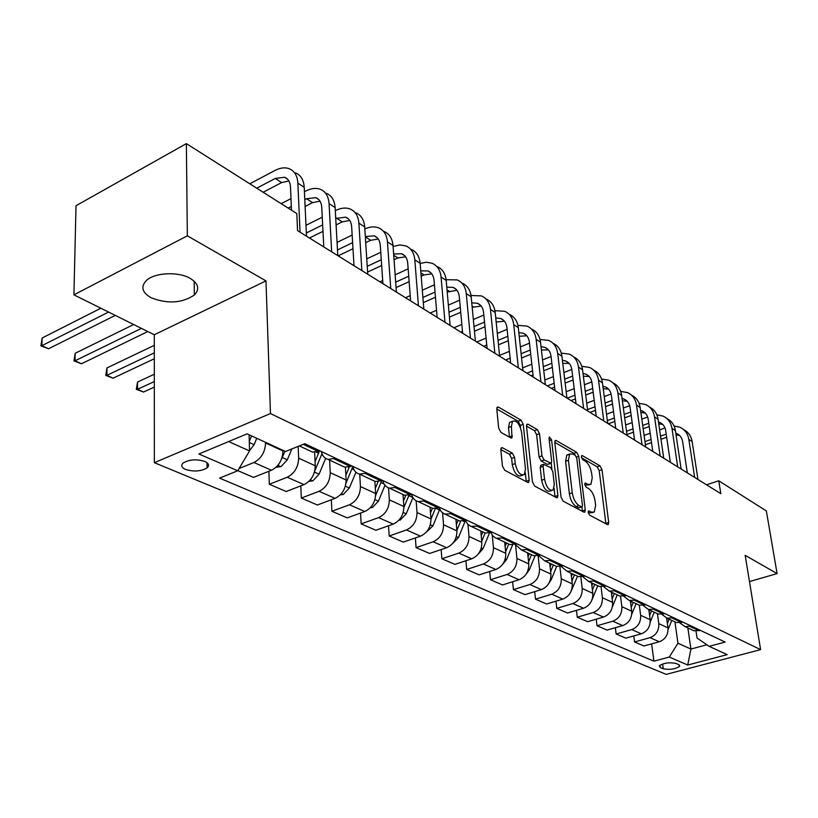 <?xml version="1.0" encoding="UTF-8"?>
<svg xmlns="http://www.w3.org/2000/svg" width="818" height="818" viewBox="0 0 818 818"><rect width="100%" height="100%" fill="white"/><g stroke="black" fill="none" stroke-linecap="round" stroke-linejoin="round"><path stroke-width="1.23" d="M588.142 512.395L589.604 515.146L607.426 524.573L608.275 524.563L608.694 522.467L601.997 469.675L599.993 465.841L582.344 455.626L581.67 455.636L581.404 456.996L582.845 459.726L585.156 461.066C588.479 463.499 590.657 467.64 591.68 473.499L592.222 477.906L590.954 484.307L588.009 484.348L585.034 483.07L584.747 484.481L586.189 487.221L588.52 488.51C591.864 490.882 594.052 495.043 595.085 500.984L595.637 505.452L594.277 512.099L591.424 512.16L588.449 510.933L588.142 512.395M151.054 297.711C167.567 304.132 181.995 303.233 194.336 295.022C199.95 289.091 198.488 283.498 189.97 278.243C178.191 271.382 154.704 272.558 146.463 280.441C140.471 286.689 142.005 292.445 151.054 297.711M185.574 469.43C193.876 471.935 201.064 471.403 207.118 467.845C209.592 465.503 208.825 463.366 204.837 461.454C196.586 458.908 189.377 459.409 183.232 462.947C180.686 465.36 181.473 467.518 185.574 469.43M502.487 447.753L501.26 447.835L500.831 449.859L502.436 466.025L504.737 470.289L527.61 482.375L528.725 482.313L529.174 480.217L523.234 424.307L521.035 420.166L498.448 407.098L497.18 407.18L496.802 409.072L498.683 428.162L500.964 432.415L510.79 437.896L511.986 437.824L511.424 426.454L512.467 421.29C516.516 420.002 519.553 423.652 521.608 432.231L525.493 469.113L524.307 474.634C520.248 475.81 517.232 472.129 515.238 463.591L514.604 457.344L512.344 453.131L502.487 447.753L500.974 448.315M265.983 280.881L187.342 235.829L186.371 143.62L76.013 205.727L73.917 294.848L154.295 334.756L154.346 462.671L270.472 413.56L265.983 280.881L154.295 334.756M749.472 581.567L777.1 573.602L745.178 555.33L760.607 649.625L270.472 413.56M777.1 573.602L766.354 510.933L718.756 480.79L706.537 484.808M186.371 143.62L296.801 213.559L297.548 230.625L720.811 493.683L718.756 480.79M561.046 497.15L563.193 501.189L583.899 512.14L584.819 512.109L585.259 510.013L578.755 456.291L576.7 452.364L556.209 440.513L555.166 440.544L554.778 442.477L561.046 497.15M556.445 497.62L534.696 486.127L532.477 481.976L526.506 426.188L526.894 424.266L528.039 424.215L537.344 429.593L539.502 433.673L541.956 455.882L544.113 459.961L551.25 463.305L551.659 461.301L549.062 438.336L549.328 436.986L551.567 439.787L557.896 495.483L557.457 497.579L556.445 497.62M678.787 664.676L675.791 663.388C669.267 662.161 663.787 662.969 659.339 665.811L660.228 667.519L663.255 668.787C669.778 669.993 675.239 669.175 679.635 666.343L678.787 664.676M154.346 462.671L666.189 674.38L760.607 649.625M696.036 631.128L697.059 638.04L709.155 646.353L725.157 642.069L304.797 443.714L285.482 451.505L247.077 433.847L198.907 454L237.752 470.769L219.541 478.121L653.94 661.179L669.288 657.058L677.958 643.245L674.932 621.874M709.155 646.353L727.161 654.635L687.734 665.024L669.288 657.058M187.342 235.829L73.917 294.848M687.856 627.927L690.913 649.063L706.854 644.768M677.958 643.245L690.913 649.063L687.734 665.024M228.662 441.556L249.541 450.933L249.101 434.777M239.101 468.499L253.938 462.497C261.228 458.642 265.104 452.129 265.564 442.957L265.543 442.334M237.823 470.636L253.478 477.395L271.453 470.248C278.713 466.464 282.547 460.033 282.956 450.953L282.936 450.34M268.918 471.25L269.347 484.256L287.251 477.231C294.47 473.51 298.273 467.16 298.652 458.162L298.161 446.393M269.347 484.256L286.157 491.506L303.979 484.634C311.157 480.974 314.92 474.696 315.257 465.8L314.644 452.334M300.809 485.851L301.321 498.06L319.061 491.301C326.218 487.702 329.94 481.495 330.247 472.681L329.613 460.105M301.321 498.06L317.384 504.992L335.053 498.377C342.159 494.839 345.85 488.704 346.116 479.972L345.421 467.303M331.321 499.767L331.893 511.26L349.48 504.757C356.556 501.27 360.206 495.207 360.441 486.557L359.726 474.215M331.893 511.26L347.272 517.896L364.767 511.516C371.812 508.09 375.431 502.099 375.626 493.53L374.859 481.301M360.523 513.06L361.157 523.898L378.581 517.62C385.585 514.256 389.174 508.326 389.337 499.839L388.55 487.876M361.157 523.898L375.881 530.258L393.223 524.103C400.186 520.78 403.734 514.921 403.877 506.516L403.039 494.501M388.519 525.769L389.194 536.005L406.454 529.952C413.387 526.69 416.904 520.882 417.016 512.549L416.147 500.8M389.194 536.005L403.315 542.099L420.483 536.158C427.374 532.947 430.861 527.211 430.953 518.949L430.033 507.15M415.37 537.927L416.076 547.61L433.172 541.772C440.023 538.602 443.489 532.927 443.54 524.737L442.589 512.978M416.076 547.61L429.624 553.459L446.638 547.723C453.448 544.604 456.873 538.99 456.914 530.882L455.933 519.277M441.147 549.573L441.884 558.755L458.806 553.101C465.595 550.033 468.99 544.471 469 536.434L467.947 524.461M441.884 558.755L454.9 564.369L471.73 558.817C478.479 555.8 481.843 550.299 481.833 542.334L480.79 530.923M465.923 560.739L466.669 569.461L483.428 563.991C490.135 561.005 493.479 555.565 493.438 547.661L492.262 535.197M466.669 569.461L479.174 574.86L495.851 569.481C502.518 566.547 505.831 561.158 505.769 553.326L504.675 542.109M489.726 571.455L490.503 579.747L507.088 574.461C513.724 571.557 517.007 566.22 516.925 558.459L515.585 545.074M490.503 579.747L502.528 584.942L519.031 579.737C525.637 576.884 528.878 571.608 528.786 563.909L527.641 552.876M512.641 581.751L513.428 589.645L529.849 584.522C536.414 581.7 539.635 576.475 539.522 568.837L538.132 555.79M513.428 589.645L525.003 594.645L541.342 589.604C547.866 586.823 551.066 581.649 550.923 574.083L549.737 563.224M534.706 591.649L535.493 599.175L551.751 594.205C558.244 591.465 561.414 586.342 561.26 578.827L559.901 566.629M535.493 599.175L546.649 603.991L562.815 599.103C569.277 596.394 572.416 591.322 572.252 583.878L571.025 573.193M555.964 601.179L556.761 608.357L572.845 603.541C579.277 600.872 582.396 595.841 582.201 588.449L580.852 576.956M556.761 608.357L567.508 612.999L583.52 608.255C589.901 605.627 592.999 600.637 592.794 593.316L591.526 582.794M576.465 610.351L577.252 617.212L593.183 612.529C599.543 609.931 602.61 604.993 602.396 597.723L601.046 586.803M577.252 617.212L587.631 621.69L603.469 617.079C609.788 614.512 612.835 609.625 612.6 602.416L611.302 592.058M596.24 619.185L597.038 625.75L612.805 621.21C619.083 618.674 622.109 613.827 621.864 606.67L620.525 596.199M597.038 625.75L607.048 630.075L622.723 625.596C628.981 623.091 631.977 618.296 631.711 611.199L630.381 601.005M615.34 627.703L616.128 633.991L631.731 629.584C637.948 627.109 640.923 622.345 640.647 615.3L639.308 605.177M616.128 633.991L625.79 638.163L641.312 633.817C647.498 631.373 650.443 626.66 650.167 619.676L648.807 609.635M633.786 635.934L634.563 641.956L650.013 637.662C656.159 635.249 659.093 630.576 658.797 623.643L657.427 613.664M634.563 641.956L643.909 645.985L659.277 641.762C665.392 639.379 668.296 634.748 667.989 627.866L666.619 618.04M651.619 643.868L653.94 661.179M691.261 629.523L694.001 630.801L700.484 630.422M679.799 622.866L684.942 626.557L691.445 626.159M673.654 621.271L676.425 622.57L682.958 622.161M661.772 614.308L667.028 618.173L673.603 617.743M655.423 612.733L658.214 614.032L664.819 613.592M643.091 605.443L648.48 609.482L655.126 609.021M636.537 603.878L639.339 605.197L646.015 604.727M623.735 596.24L629.257 600.473L635.964 599.983M616.946 594.706L619.778 596.025L626.516 595.524M603.664 586.68L609.308 591.128L616.087 590.596M596.619 585.187L599.471 586.516L606.271 585.974M582.825 576.751L588.602 581.434L595.443 580.862M575.514 575.299L578.387 576.639L585.259 576.056M561.179 566.424L567.099 571.353L574.011 570.749M553.592 565.023L556.475 566.383L563.418 565.749M538.684 555.667L544.747 560.882L551.721 560.228M530.79 554.348L533.694 555.708L540.708 555.033M515.289 544.461L521.485 549.993L528.53 549.287M507.058 543.234L509.992 544.604L517.068 543.878M490.943 532.763L493.019 536.107L496.086 538.254L504.389 537.896M482.354 531.659L485.299 533.039L492.436 532.262M465.575 520.555L467.651 524.134L470.81 526.414L479.225 526.025M456.597 519.594L459.552 520.974L466.771 520.146M439.133 507.804L441.188 511.639L444.45 514.072L452.978 513.632M429.726 507.007L432.702 508.397L439.972 507.497M411.556 494.461C412.65 498.295 414.89 500.688 418.274 501.639L425.575 500.708M401.658 493.857L404.654 495.258L411.996 494.297M382.752 480.503C383.765 484.634 386.035 487.201 389.572 488.193L396.945 487.201M372.333 480.115L375.339 481.526L382.742 480.493M352.752 466.342C353.734 470.554 356.004 473.152 359.562 474.133L366.996 473.07M341.648 465.749L344.664 467.16L352.129 466.045M321.351 451.526C322.312 455.81 324.572 458.438 328.141 459.419L335.636 458.264M309.511 450.687L312.527 452.109L320.053 450.912M249.541 450.933L237.752 470.769M588.244 512.947L592.835 512.579M589.481 484.808L584.89 485.156M605.903 523.765L599.205 470.636L597.212 466.812L581.588 457.814M575.463 455.503L573.878 453.376L554.768 442.364M582.416 511.352L581.905 506.966M581.496 506.874L582.14 506.853L582.447 505.391L576.762 458.152L575.32 455.401L572.825 453.97L569.655 454.041L568.418 460.309L572.252 492.825C573.285 498.908 575.535 503.152 578.98 505.534L581.496 506.874L578.623 507.835L581.803 506.966M569.175 454.614L566.813 455.053L565.575 461.321L568.418 460.309M578.623 507.835L576.107 506.506C572.651 504.123 570.412 499.89 569.379 493.806L565.575 461.321M526.495 426.076L534.471 430.667L537.344 429.593M550.688 463.499L547.314 464.368L541.23 461.004L539.062 456.925L536.628 434.736L534.471 430.667M551.25 463.305L551.884 468.898M554.072 488.346L554.993 496.485L557.896 495.483M544.532 479.225C546.424 487.405 549.287 491.015 553.111 490.033L554.277 484.481L552.835 471.669L550.678 467.62L543.52 464.307L543.101 466.321L544.532 479.225L541.618 480.258C543.51 488.428 546.373 492.017 550.197 491.045L551.629 490.555M541.199 465.135L540.207 467.354L543.101 466.321M541.618 480.258L540.207 467.354M522.6 475.248L521.363 475.687C517.293 476.874 514.266 473.193 512.283 464.655L511.649 458.417L509.399 454.215L500.81 449.542M511.342 421.72L509.563 422.395L508.51 427.548L511.424 426.454M509.481 437.17L508.51 427.548M520.626 428.09L520.34 425.391L518.142 421.26L496.792 408.959M526.25 481.659L525.32 472.702M668.101 629.543L671.772 620.392M667.386 623.551L669.144 619.154M667.478 618.377L666.875 619.891M683.715 429.685C688.347 432.037 691.159 436.004 692.14 441.597L697.969 479.481M674.063 426.014L679.911 427.262C684.83 429.552 687.805 433.601 688.838 439.43L694.646 477.415M687.335 472.876L682.611 441.597C681.926 437.681 679.922 434.961 676.609 433.448L675.77 433.131M679.635 435.493L676.016 434.798M666.2 434.123L660.525 436.127M651.067 439.46L644.952 441.608M666.67 437.293L660.985 439.286M651.517 442.61L645.402 444.757M633.244 439.256L634.41 438.847M644.083 435.411L650.187 433.243M659.625 429.9L665.003 427.988M650.249 622.038L654.226 612.171M649.615 615.596L651.506 610.893M649.778 610.085L649.093 611.782M631.721 614.441L636.067 603.664M631.22 607.375L633.244 602.345M631.455 601.506L630.698 603.398M612.396 606.895L617.253 594.85M612.161 598.878L614.338 593.49M612.488 592.621L611.639 594.727M666.885 418.56C671.578 420.912 674.421 424.931 675.392 430.616L681.138 469.021M656.864 414.849L663.02 416.086C667.969 418.376 670.954 422.477 671.977 428.376L677.703 466.884M670.341 462.313L665.688 430.605C665.014 426.638 662.999 423.898 659.666 422.374L658.47 421.945M662.754 424.47L658.735 423.806M648.766 423.254L642.682 425.432M633.04 428.898L626.496 431.25M649.236 426.556L643.153 428.724M633.49 432.18L626.936 434.522M625.647 424.971L632.171 422.609M641.803 419.133L647.662 417.016M649.492 407.057C654.247 409.409 657.11 413.479 658.081 419.276L663.725 458.203M639.073 403.305L645.555 404.532C650.545 406.832 653.541 410.973 654.553 416.955L660.177 455.994M652.764 451.383L648.193 419.245C647.529 415.227 645.514 412.456 642.15 410.922L640.576 410.411M645.3 413.08L640.862 412.466M630.719 412.037L624.216 414.409M614.369 418.008L607.365 420.575M631.189 415.472L624.686 417.845M614.819 421.434L608.357 423.785M606.537 414.215L613.531 411.638M623.347 408.029L629.717 405.687M631.506 395.166C636.322 397.517 639.216 401.638 640.177 407.538L645.709 447.006M620.647 391.393L627.498 392.589C632.519 394.889 635.525 399.072 636.516 405.135L642.038 444.716M634.574 440.084L630.095 407.497C629.441 403.417 627.416 400.615 624.032 399.082L622.058 398.489M627.242 401.301L622.365 400.769M612.048 400.452L605.085 403.039M595.034 406.791L587.529 409.583M612.518 404.031L605.545 406.618M595.484 410.35L590.003 412.384M586.731 403.141L594.205 400.329M604.236 396.566L611.118 393.99M592.058 599.655L597.774 585.729M592.406 590.095L594.747 584.308M592.835 583.408L591.884 585.749M612.886 382.855C617.774 385.206 620.688 389.378 621.639 395.38L627.058 435.411M601.578 379.061L608.807 380.217C613.868 382.517 616.884 386.75 617.856 392.906L623.255 433.049M615.75 428.376L611.363 395.329C610.719 391.198 608.694 388.366 605.289 386.832L602.886 386.168M608.561 389.112L603.214 388.693M592.702 388.468L585.248 391.301M574.982 395.206L567.15 398.182M593.173 392.2L585.708 395.033M575.432 398.918L571.025 400.585M566.168 391.73L574.175 388.662M584.43 384.746L591.833 381.904M570.903 591.711L577.58 576.261M571.915 581.005L574.44 574.798M572.447 573.858L571.393 576.465M548.97 583.132L551.209 579.747L556.639 566.424M550.657 571.598L553.367 564.921M551.301 563.96L550.136 566.833M526.23 574.011L529.348 569.809L535.003 555.954M528.571 561.843L531.495 554.676M529.348 553.674L528.05 556.854M502.63 564.359L506.639 559.481L512.6 544.89M505.616 551.741L508.765 544.031M506.536 542.988L505.105 546.496M478.141 554.175L483.019 548.745L489.409 533.152M481.73 541.271L485.135 532.958M482.814 531.874L481.229 535.749M593.612 370.104C598.561 372.456 601.506 376.689 602.447 382.804L607.733 423.407M581.803 366.321L589.451 367.415C594.543 369.716 597.569 373.99 598.52 380.227L603.786 420.953M596.24 416.26L591.966 382.732C591.332 378.55 589.308 375.687 585.872 374.143L583.009 373.437M589.216 376.495L583.357 376.219M572.641 376.086L564.665 379.184M554.175 383.253L547.375 385.891M573.121 379.992L565.136 383.069M554.624 387.129L551.383 388.386M544.819 379.971L553.397 376.628M563.868 372.538L571.833 369.429M573.633 356.904C578.653 359.245 581.629 363.529 582.549 369.756L587.702 410.953M561.301 353.12L569.4 354.143C574.522 356.454 577.549 360.769 578.49 367.098L583.612 408.407M576.015 403.683L571.864 369.685C571.25 365.431 569.216 362.538 565.759 361.004L562.406 360.257M569.164 363.417L562.774 363.335M551.843 363.284L543.305 366.668M532.569 370.912L526.894 373.161M552.324 367.354L543.765 370.728M533.019 374.971L531.056 375.748M522.63 367.865L531.823 364.194M542.538 359.92L551.066 356.525M552.917 343.212C558.019 345.544 561.015 349.879 561.925 356.239L566.925 398.039M540.023 339.47L548.612 340.39C553.766 342.691 556.792 347.057 557.702 353.478L562.672 395.391M555.033 390.646L551.015 356.147C550.412 351.832 548.377 348.908 544.911 347.374L541.025 346.638M548.377 349.859L541.414 350.032M530.258 350.022L521.107 353.734M510.115 358.172L505.677 359.971M530.729 354.286L521.567 357.987M510.565 362.415L509.982 362.65M499.542 355.38L509.409 351.362M520.371 346.893L529.502 343.171M531.434 329.01C536.598 331.321 539.624 335.717 540.524 342.21L545.35 384.624M517.917 325.329L527.037 326.116C532.221 328.417 535.258 332.824 536.138 339.337L540.933 381.883M533.254 377.108L529.379 342.098C528.796 337.722 526.761 334.766 523.275 333.233L518.816 332.527M526.812 335.799L519.226 336.28M507.835 336.3L498.019 340.36M486.771 345.012L483.673 346.3M508.305 340.769L498.479 344.818M476.751 341.996L486.096 338.11M497.324 333.427L507.109 329.347M509.195 314.306C514.399 316.607 517.426 321.055 518.295 327.64L522.937 370.697M494.931 310.676L504.645 311.29C509.859 313.601 512.886 318.049 513.745 324.654L518.346 367.844M510.626 363.049L506.915 327.507C506.352 323.069 504.317 320.083 500.81 318.55L495.749 317.916M504.43 321.208L496.168 322.057M484.532 322.087L474 326.535M462.477 331.423L460.841 332.108M484.982 326.771L474.45 331.208M453.898 327.793L461.833 324.409M473.336 319.511L483.837 315.032M452.691 543.469L458.458 537.579L465.381 520.616M456.873 530.401L460.657 521.189M458.131 520.309L456.383 524.594M486.107 299.02C491.332 301.321 494.369 305.82 495.197 312.496L499.634 356.219M471.025 295.482L481.383 295.891C486.618 298.192 489.645 302.701 490.473 309.398L494.859 353.253M487.109 348.437L483.571 312.343C483.029 307.844 480.994 304.828 477.467 303.294L471.751 302.793M481.168 306.044L472.18 307.323M460.278 307.343L448.98 312.241M430.922 272.875L427.957 270.932C431.505 272.455 433.54 275.533 434.031 280.175L437.139 317.374M460.728 312.271L449.409 317.149M430.176 313.049L436.556 310.267M448.356 305.114L459.624 300.196M426.382 532.068L432.875 525.954L439.716 509.317M430.963 519.123L435.268 508.663M432.425 508.275L430.483 512.988M462.098 283.14C467.354 285.431 470.381 289.971 471.178 296.76L475.391 341.147M446.127 279.746L457.19 279.889C462.446 282.179 465.473 286.729 466.26 293.529L470.422 338.059M462.64 333.223L459.297 296.586C458.775 292.016 456.741 288.969 453.203 287.435L446.781 287.108M456.976 290.288L447.211 292.046M435.033 292.067L422.896 297.455M435.462 297.241L423.315 302.619M405.524 297.732L410.207 295.635M422.313 290.226L434.419 284.807M398.939 520.187L400.299 520.003L406.219 513.827L412.896 497.63M403.918 507.457L408.939 495.289M405.748 495.452L403.489 500.923M437.129 266.617C442.405 268.897 445.421 273.488 446.188 280.369L450.145 325.462M420.166 263.427L426.352 262.23L432.016 263.232C437.293 265.513 440.309 270.104 441.066 277.016L444.972 322.241M431.802 273.897L424.041 274.909L421.188 276.198M427.957 270.932L420.759 270.86M408.714 276.208L395.677 282.159M409.133 281.668L396.065 287.588M379.91 281.811L382.701 280.523M395.145 274.817L408.151 268.846M370.257 507.804L372.405 507.508L378.407 501.189L384.992 485.279M375.636 495.463L381.617 480.912M378.049 481.761L375.309 488.366M411.127 249.408C416.423 251.678 419.429 256.31 420.155 263.304L423.836 309.112M393.09 246.504L399.736 244.94L405.8 245.881C411.096 248.151 414.102 252.793 414.818 259.807L418.438 305.758M410.605 300.891L407.712 263.089C407.241 258.376 405.227 255.267 401.658 253.754L393.632 254.02M405.595 256.821L397.896 257.956L394.051 259.746M381.27 259.756L367.231 266.32M381.669 265.513L367.599 272.057M353.243 265.236L353.959 264.909M366.75 258.877L380.759 252.281M340.278 494.89L343.294 494.471L349.378 487.988L355.932 472.221M345.983 483.223L352.814 466.597M349.276 467.058L345.861 475.299M154.316 381.566L137.516 389.307L143.508 392.037L154.316 387.088M143.508 392.037L136.309 389.327L137.547 382.016L154.316 374.235M137.547 382.016L137.516 389.307L136.309 389.327M384.031 231.474C389.348 233.733 392.343 238.416 393.018 245.512L396.393 292.057M364.828 228.938C369.797 226.658 374.337 226.279 378.478 227.803C383.785 230.052 386.781 234.746 387.446 241.862L390.759 288.56M382.916 283.682L380.278 245.267C379.838 240.482 377.834 237.343 374.255 235.84L365.319 236.555M378.274 239.04L370.656 240.298L365.707 242.66M352.609 242.66L337.486 249.94M352.977 248.744L338.131 255.85M337.067 242.384L352.159 235.073M308.897 481.403L312.875 480.851L319.051 474.205L325.646 458.366M314.726 471.066L321.965 453.663M319.378 451.178L315.073 461.679M154.305 352.855L106.882 375.329L113.109 378.172L154.305 358.754M113.109 378.172L105.747 375.401L106.984 367.926L154.305 345.329M106.984 367.926L106.882 375.329L105.747 375.401M355.769 212.772C361.096 215.011 364.071 219.745 364.705 226.954L367.742 274.245M335.308 210.707L335.993 210.359C341.096 207.884 345.748 207.414 349.971 208.938C355.298 211.177 358.274 215.911 358.887 223.14L361.863 270.594M354.01 265.707L351.648 226.678C351.249 221.821 349.255 218.641 345.666 217.159L335.738 218.437M349.767 220.502L342.251 221.872L336.096 224.909M322.66 224.909L306.341 232.977M322.998 231.351L309.439 238.018M305.983 225.308L322.261 217.199M326.27 193.252C331.607 195.471 334.562 200.246 335.135 207.567L337.803 255.645M304.429 191.739L306.157 190.85C311.3 188.273 315.983 187.741 320.206 189.244C325.544 191.453 328.499 196.238 329.061 203.59L331.658 251.821M323.795 246.934L321.75 207.261C321.382 202.322 319.409 199.122 315.809 197.649L306.525 198.713L304.787 199.592M320.002 201.146L312.609 202.649L305.114 206.453M291.32 206.453L288.14 208.069M281.177 203.662L290.983 198.631M276.014 467.303L281.055 466.597L287.322 459.777L291.852 448.939M281.32 459.583L284.981 451.28M141.442 328.366L75.021 360.799L81.493 363.754L147.843 331.546M81.493 363.754L73.968 360.922L75.195 353.274L133.671 324.511M194.336 294.674L195.032 294.327M75.195 353.274L75.021 360.799L73.968 360.922M249.541 450.646L254.101 444.675L256.77 438.305M249.286 441.434L251.596 435.922M108.59 312.067L41.861 345.677L48.599 348.744L115.266 315.38M48.599 348.744L40.9 345.84L42.107 338.028L100.859 308.222M42.107 338.028L41.861 345.677L40.9 345.84M295.441 172.854C300.779 175.042 303.703 179.858 304.214 187.302L306.494 236.187M249.797 183.784L274.981 170.461C280.165 167.782 284.869 167.179 289.102 168.661C294.449 170.85 297.363 175.676 297.864 183.14L300.053 232.179M291.474 210.185L290.492 186.964C290.175 181.954 288.212 178.713 284.613 177.261L275.277 178.447L256.75 188.191M288.887 180.931L281.637 182.578L263.14 192.24M265.564 442.957L282.956 450.953M298.652 458.162L315.257 465.8M330.247 472.681L346.116 479.972M360.441 486.557L375.626 493.53M389.337 499.839L403.877 506.516M417.016 512.549L430.953 518.949M443.54 524.737L456.914 530.882M469 536.434L481.833 542.334M493.438 547.661L505.769 553.326M516.925 558.459L528.786 563.909M539.522 568.837L550.923 574.083M561.26 578.827L572.252 583.878M582.201 588.449L592.794 593.316M602.396 597.723L612.6 602.416M621.864 606.67L631.711 611.199M640.647 615.3L650.167 619.676M658.797 623.643L667.989 627.866M690.157 626.516L699.196 630.77M650.013 637.662L659.277 641.762M631.731 629.584L641.312 633.817M672.304 618.111L681.67 622.518M612.805 621.21L622.723 625.596M653.807 609.4L663.51 613.97M593.183 612.529L603.469 617.079M634.635 600.371L644.696 605.105M572.845 603.541L583.52 608.255M614.737 591.005L625.177 595.913M551.751 594.205L562.815 599.103M594.093 581.281L604.921 586.383M529.849 584.522L541.342 589.604M572.641 571.179L583.899 576.475M507.088 574.461L519.031 579.737M550.33 560.678L562.038 566.189M483.428 563.991L495.851 569.481M527.129 549.747L539.307 555.483M458.806 553.101L471.73 558.817M502.968 538.367L515.657 544.338M433.172 541.772L446.638 547.723M477.794 526.516L491.015 532.743M406.454 529.952L420.483 536.158M451.526 514.144L465.33 520.647M378.581 517.62L393.223 524.103M424.113 501.24L438.52 508.019M349.48 504.757L364.767 511.516M395.462 487.743L410.524 494.839M319.061 491.301L335.053 498.377M365.503 473.632L381.249 481.056M287.251 477.231L303.979 484.634M334.122 458.857L350.625 466.628M253.938 462.497L271.453 470.248M303.274 444.327L318.539 451.516M662.6 663.991L663.255 668.787M659.921 665.249L660.228 667.519M588.561 513.111L591.424 512.16M584.839 483.346L585.688 483.06M585.177 485.319L588.009 484.348M581.486 455.933L582.344 455.626M597.212 466.812L599.993 465.841M599.205 470.636L601.997 469.675M605.862 523.387L608.694 522.467M588.254 511.189L589.083 510.913M554.89 440.994L556.209 440.513M573.878 453.376L576.7 452.364M576.496 457.088L578.755 456.291M582.385 510.974L585.259 510.013M569.379 493.806L572.252 492.825M576.107 506.506L578.98 505.534M526.608 424.757L528.039 424.215M536.628 434.736L539.502 433.673M539.062 456.925L541.956 455.882M541.23 461.004L544.113 459.961M547.314 464.368L550.197 463.346M549.318 440.605L551.567 439.787M509.399 454.215L512.344 453.131M511.649 458.417L514.604 457.344M512.283 464.655L515.238 463.591M509.471 436.945L512.395 435.861M496.894 407.691L498.448 407.098M518.142 421.26L521.035 420.166M520.34 425.391L523.234 424.307M526.23 481.26L529.174 480.217M692.14 441.597L688.838 439.43M675.392 430.616L671.977 428.376M658.081 419.276L654.553 416.955M640.177 407.538L636.516 405.135M621.639 395.38L617.856 392.906M550.494 579.42L551.209 579.747M528.316 569.338L529.348 569.809M505.268 558.868L506.639 559.481M481.291 547.968L483.019 548.745M602.447 382.804L598.52 380.227M582.549 369.756L578.49 367.098M561.925 356.239L557.702 353.478M540.524 342.21L536.138 339.337M518.295 327.64L513.745 324.654M463.203 521.158L464.869 521.945M456.332 536.618L458.458 537.579M495.197 312.496L490.473 309.398M473.295 306.842L472.068 306.044M436.372 508.561L439.44 510.003M430.34 524.798L432.875 525.954M471.178 296.76L466.26 293.529M449.154 291.188L447.017 289.807M399.368 519.696L400.104 520.033M408.806 495.616L412.814 497.497M403.223 512.467L406.219 513.827M446.188 280.369L441.066 277.016M424.041 274.909L420.922 272.885M370.983 506.996L372.21 507.538M380.983 482.548L384.102 484.011M374.92 499.604L378.407 501.189M420.155 263.304L414.818 259.807M397.896 257.956L393.724 255.247M341.341 493.724L343.09 494.501M351.934 468.898L354.082 469.91M348.417 467.242L349.081 467.559M345.36 486.158L349.378 487.988M393.018 245.512L387.446 241.862M370.656 240.298L365.339 236.842M310.349 479.849L312.66 480.882M321.576 454.644L322.66 455.156M316.31 452.17L318.591 453.233M314.449 472.109L319.051 474.205M364.705 226.954L358.887 223.14M342.251 221.872L336.423 218.099M335.135 207.567L329.061 203.59M312.609 202.649L306.525 198.713M277.895 465.319L280.84 466.628M282.374 457.528L287.322 459.777M249.316 442.497L254.101 444.675M304.214 187.302L297.864 183.14M281.637 182.578L275.277 178.447M194.173 281.188L194.336 295.022M207.046 462.722L207.118 467.845M684.942 626.557L694.001 630.801M667.028 618.173L676.425 622.57M648.48 609.482L658.214 614.032M629.257 600.473L639.339 605.197M609.308 591.128L619.778 596.025M588.602 581.434L599.471 586.516M567.099 571.353L578.387 576.639M544.747 560.882L556.475 566.383M521.485 549.993L533.694 555.708M497.272 538.643L509.992 544.604M472.047 526.833L485.299 533.039M445.738 514.502L459.552 520.974M418.274 501.639L432.702 508.397M389.572 488.193L404.654 495.258M359.562 474.133L375.339 481.526M328.141 459.419L344.664 467.16M299.327 445.922L312.527 452.109M679.461 665.065L679.635 666.343M566.813 455.053L569.655 454.041M540.626 465.34L543.52 464.307M556.915 497.763L557.457 497.579M509.563 422.395L512.467 421.29M511.311 438.08L511.986 437.824M528.101 482.528L528.725 482.313M679.41 435.278L676.609 433.448M662.488 424.215L659.666 422.374M644.993 412.783L642.15 410.922M626.895 400.953L624.032 399.082M608.163 388.714L605.289 386.832M588.766 376.035L585.872 374.143M568.663 362.895L565.759 361.004M547.825 349.276L544.911 347.374M526.199 335.145L523.275 333.233M503.755 320.472L500.81 318.55M480.422 305.226L477.467 303.294M456.168 289.378L453.203 287.435M404.634 255.697L401.658 253.754M377.231 237.793L374.255 235.84M348.642 219.101L345.666 217.159M318.795 199.592L315.809 197.649M287.588 179.203L284.613 177.261"/></g></svg>
